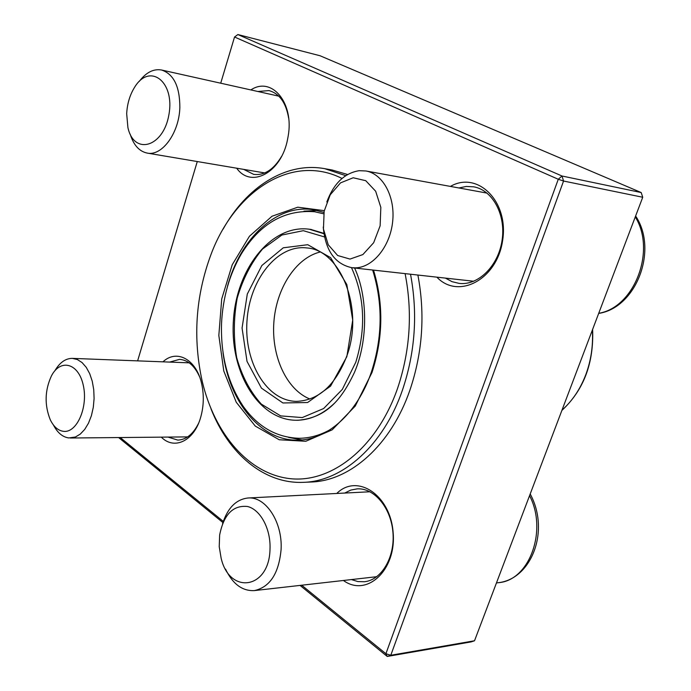 <?xml version="1.0" encoding="UTF-8"?>
<svg xmlns="http://www.w3.org/2000/svg" width="691" height="691" viewBox="0 0 691 691"><rect width="100%" height="100%" fill="white"/><g stroke="black" fill="none" stroke-linecap="round" stroke-linejoin="round"><path stroke-width="1.04" d="M222.562 523.64C227.676 507.885 236.167 499.334 248.052 497.986C265.594 496.268 282.654 522.007 281.099 549.414C278.888 573.435 269.965 587.16 254.331 590.598C242.273 591.176 232.668 584.007 225.525 569.082M270.008 549.025C270.898 528.986 260.412 509.543 247.516 506.494C233.031 505 223.737 514.527 219.634 535.076L219.228 546.711L221.129 558.173C229.559 595.089 269.421 589.242 270.008 549.025M54.814 370.86C59.685 362.533 65.533 358.37 72.348 358.379L77.357 359.536L82.065 362.568L86.254 367.353L89.709 373.667L92.248 381.225L93.734 389.629L94.097 398.474L93.302 407.31L91.402 415.688L88.491 423.177L84.717 429.413L80.286 434.095L75.414 437.006L68.832 437.947C62.613 437.101 57.483 432.782 53.423 424.991M72.348 358.379L189.187 362.835M63.512 431.339C76.969 433.205 88.396 406.844 83.222 385.042C78.454 363 60.419 358.396 51.428 375.921C44.768 390.441 44.397 405.073 50.296 419.817C53.717 426.779 58.122 430.623 63.512 431.339M139.262 81.383C146.112 72.382 153.549 68.599 161.573 70.016C173.726 74.084 179.815 86.556 179.85 107.451C179.185 133.026 162.005 156.425 147.166 153.082C139.254 151.398 133.596 145.11 130.193 134.201M126.678 113.721L127.904 127.515C133.942 155.665 163.508 147.399 168.932 114.551C175.013 81.754 149.973 62.527 134.883 86.816C129.968 94.546 127.23 103.52 126.678 113.721M326.817 201.971C333.736 183.469 344.524 173.044 359.19 170.686L365.945 170.979C383.056 173.882 395.468 196.97 392.626 221.897C389.983 246.834 372.795 267.572 355.399 267.858L351.952 267.719C334.919 264.083 325.349 250.513 323.241 227.011M353.187 177.768L340.525 182.873L330.212 194.827L324.148 211.247L323.448 229.006L328.234 244.769L337.666 255.515L350.009 259.082L362.879 254.564L373.676 242.705L380.128 225.819L380.836 207.378L375.662 191.234L365.746 180.688L353.187 177.768M317.359 210.487L303.902 211.161M288.588 437.42L301.837 439.908M342.01 178.459C291.757 153.005 234.37 191.243 210.885 254.789C195.579 296.24 192.72 338.53 202.299 381.657C214.711 433.965 248.803 474.19 290.272 478.673C331.585 483.173 376.845 447.811 397.532 388.48C410.16 350.838 412.682 312.557 405.107 273.627M417.882 275.044C425.276 314.172 422.607 352.574 409.875 390.251C390.881 445.419 350.026 481.031 310.933 482.024L303.453 482.335C264.066 484.149 228.531 453.624 210.954 408.726M223.107 229.144C246.575 187.019 285.893 161.564 324.675 168.664L332.051 169.986L347.599 174.495M410.523 274.232C417.908 313.567 415.222 352.185 402.464 390.07C383.436 445.548 342.555 481.351 303.453 482.335M324.675 168.664L345.716 175.652M319.916 252.068C295.515 258.175 276.055 288.907 273.826 322.775C271.477 356.634 286.61 389.707 309.965 399.053M347.072 355.321C364.002 308.799 340.767 249.943 306.83 247.939C277.272 244.286 249.529 279.665 246.989 320.961C243.94 362.222 266.666 401.022 296.439 401.376C318.827 400.426 335.696 385.077 347.072 355.321M346.847 356.634L330.557 386.148L307.581 402.525L282.904 402.965L261.423 388.109L247.024 361.41L242.066 328.061L247.292 294.081L261.837 265.534L283.267 247.801L307.771 244.709L330.574 257.605L346.813 284.519L352.721 320.088L346.847 356.634M301.708 585.225L385.898 653.729L558.276 179.263L563.562 181.033L390.786 655.258L474.518 640.773L642.734 197.255L563.562 181.033L561.999 176.006L641.188 192.547L320.071 55.755L237.885 34.55L561.999 176.006L558.276 179.263L234.543 37.012L220.714 83.205M474.518 640.773L471.02 641.922L387.236 656.45L300.058 585.407M222.899 522.543L118.61 437.558M250.859 89.934C271.675 75.915 294.366 102.873 288.13 136.326L287.577 139.323C281.384 172.733 251.066 188.816 236.693 168.207M162.964 361.834C176.525 348.938 196.054 359.078 201.504 383.151C204.095 394.414 203.862 405.652 200.805 416.863C194.378 440.832 174.339 450.506 161.314 437.144M336.785 493.46C357.022 473.119 390.398 494.773 393.127 532.441C396.625 570.101 366.791 597.646 343.427 580.483M450.411 186.415C477.636 170.556 509.025 201.452 502.616 240.546C497.054 279.717 458.185 299.903 436.885 277.16M197.272 161.547L137.621 360.866M120.225 437.541L223.279 521.403M351.408 579.576L357.895 581.572L364.485 581.736C381.622 579.999 395.088 557.145 392.946 532.459C391.037 507.747 374.22 487.794 357.212 488.857L350.778 490.083L344.731 493.054M168.025 437.083L177.82 440.107C186.242 439.701 193.126 434.147 198.498 423.436M199.466 376.535C194.551 365.729 187.917 360.002 179.548 359.363L169.649 362.093M243.69 169.381L253.701 174.382C264.377 175.6 273.671 169.606 281.582 156.373M288.639 118.144C285.996 102.717 279.449 93.535 268.998 90.59L257.847 91.488M445.436 278.11L452.035 281.669L459.195 283.405C478.155 285.72 498.271 266.095 502.055 240.459C506.088 214.866 492.64 190.077 473.706 186.82L466.313 186.44L458.919 187.969M641.188 192.547L642.734 197.255M234.543 37.012L237.885 34.55M390.786 655.258L385.898 653.729L387.236 656.45L390.786 655.258M496.449 582.945L498.643 582.66C529.479 580.414 547.782 530.317 529.556 495.663M598.726 313.291C634.243 307.633 656.45 250.729 635.271 216.922M323.932 212.413L313.299 209.719C276.702 203.854 240.39 238.378 227.572 286.022M223.046 352.937C229.308 401.886 260.645 440.996 297.709 440.124C326.739 440.288 357.472 413.503 371.482 371.767C382.589 337.217 382.978 303.297 372.648 270.017M373.511 270.112C383.695 303.686 383.194 337.795 372.017 372.449L355.234 406.101L332.172 429.845L305.793 441.281L279.216 439.752L255.273 426.079L236.253 402.248L223.78 370.989L218.831 335.446L221.725 298.927L232.211 264.783L249.451 236.244L271.995 216.248L297.795 207.196L324.269 210.651M561.982 410.152C572.208 401.065 580.086 389.387 585.631 375.118C591.03 360.745 593.267 345.733 592.351 330.082M324.476 236.927L303.314 230.682L281.885 235.026L262.502 249.045C251.239 262.606 242.809 278.991 237.203 298.201C233.558 318.205 233.394 338.029 236.693 357.67C241.988 376.31 250.202 391.797 261.336 404.123L280.667 415.896L302.235 417.58L323.638 408.536L342.295 389.422L355.787 362.248C366.144 328.588 364.718 297.061 351.494 267.667M334.746 402.965C322.783 414.427 309.965 420.188 296.301 420.266C258.054 420.137 229.637 371.352 233.446 320.045C236.581 268.695 271.304 224.178 309.231 229.205L323.898 233.731M254.331 590.598L376.768 576.7M248.052 497.986L370.013 491.767M498.643 582.66C531.154 578.885 550.373 531.284 530.196 493.961M70.352 438.016L187.632 436.893M147.166 153.082L264.731 172.94M161.573 70.016L278.81 96.161M351.952 267.719L473.75 281.254M365.945 170.979L487.06 193.109M635.616 216.007C658.402 249.814 636.368 307.78 598.674 313.42M311.296 229.481L309.231 229.205M298.469 420.275L296.301 420.266M592.628 329.357C593.932 363.12 583.688 390.147 561.878 410.437M310.674 229.395L323.846 233.342M354.578 268.013C367.465 295.515 368.519 339.601 354.474 372.371C340.922 401.074 325.392 417.977 297.691 420.275M330.358 429.543C320.313 435.226 309.974 438.146 299.341 438.293C276.78 437.61 258.158 427.073 243.448 406.671C227.883 383.332 220.576 355.597 221.535 323.483C222.804 297.717 229.421 274.517 241.366 253.873C260.187 223.521 284.623 209.485 314.664 211.748L323.699 213.813"/></g></svg>
